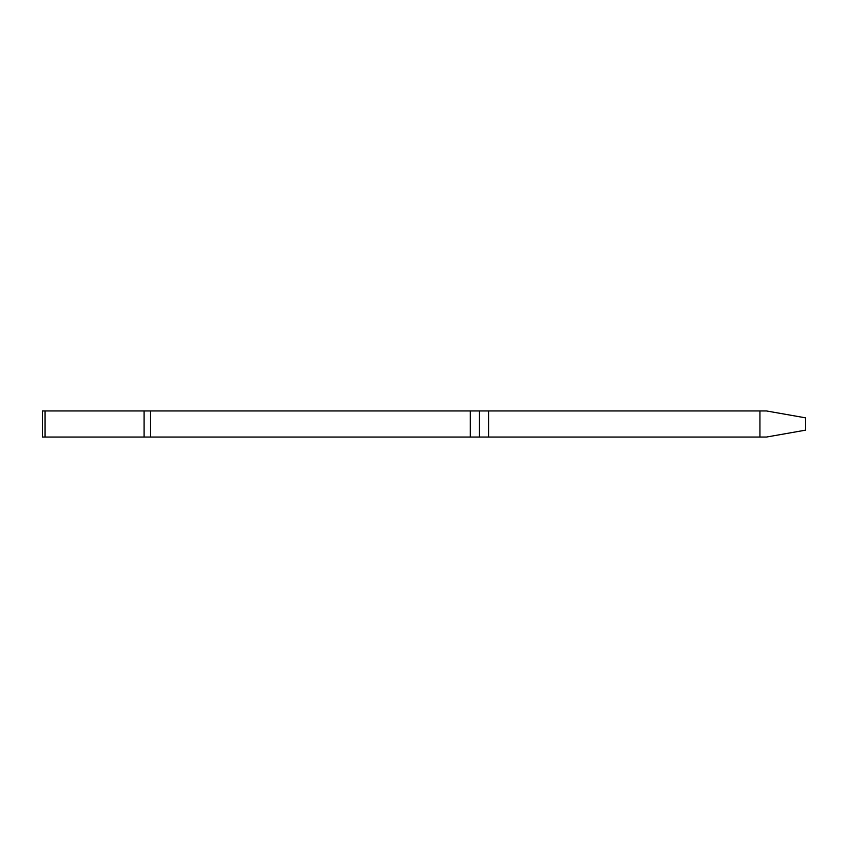 <?xml version="1.0" encoding="UTF-8"?>
<svg xmlns="http://www.w3.org/2000/svg" width="848" height="848" viewBox="0 0 848 848"><rect width="100%" height="100%" fill="white"/><g stroke="black" fill="none" stroke-linecap="round" stroke-linejoin="round"><path stroke-width="1.27" d="M485.088 410.951L488.575 410.951L488.575 437.049L470.311 437.049L479.449 437.049L479.449 410.951L766.465 410.951L805.6 417.852L805.6 430.148L805.6 417.852L766.465 410.951L759.935 410.951L759.935 437.049L488.575 437.049L488.575 410.951L759.935 410.951L759.935 437.049L766.465 437.049L805.6 430.148L766.465 437.049L485.088 437.049M470.311 437.049L42.4 437.049L45.071 437.049L45.071 410.951L144.096 410.951L144.096 437.049L45.071 437.049L45.071 410.951L42.4 410.951L42.4 437.049L42.4 410.951L144.096 410.951L144.096 437.049L150.552 437.049L150.552 410.951L470.311 410.951L470.311 437.049L150.552 437.049L150.552 410.951L144.096 410.951L470.311 410.951L470.311 437.049M479.449 410.951L470.311 410.951L479.449 410.951L479.449 437.049"/></g></svg>
